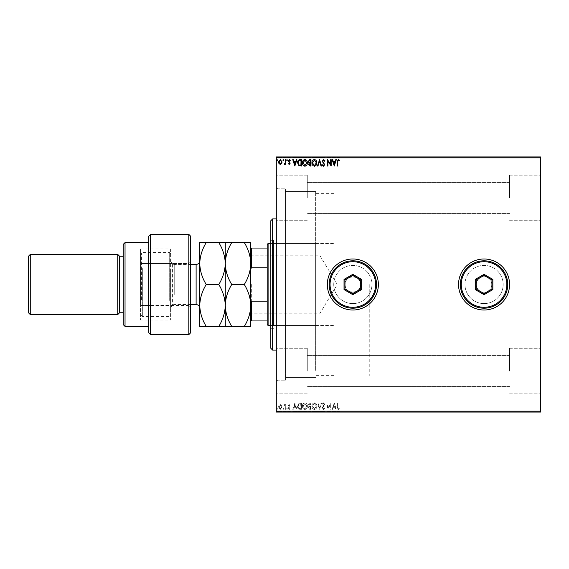 <?xml version="1.0" encoding="UTF-8"?>
<svg xmlns="http://www.w3.org/2000/svg" width="569" height="569" viewBox="0 0 569 569"><rect width="100%" height="100%" fill="white"/><g stroke="black" fill="none" stroke-linecap="round" stroke-linejoin="round"><path stroke-width="0.43" stroke-dasharray="2.85 2.13" d="M276.299 284.5L276.299 381.998L276.299 284.5M278.12 284.5L278.12 380.177L278.12 284.5M345.099 284.5A7.746 7.746 0 0 0 352.844 292.246A7.746 7.746 0 0 0 360.59 284.5A7.746 7.746 0 0 1 352.844 292.246A7.746 7.746 0 0 1 345.099 284.5C344.615 294.479 361.052 294.507 360.59 284.5C361.066 294.479 344.629 294.507 345.099 284.5C344.615 274.507 361.066 274.507 360.59 284.5C361.066 274.507 344.615 274.507 345.099 284.5A7.746 7.746 0 0 1 352.844 276.754A7.746 7.746 0 0 1 360.59 284.5A7.746 7.746 0 0 0 352.844 276.754A7.746 7.746 0 0 0 345.099 284.5M333.74 284.5A19.097 19.097 0 0 0 352.844 303.597A19.097 19.097 0 0 0 371.941 284.5A19.097 19.097 0 0 1 352.844 303.597A19.097 19.097 0 0 1 333.74 284.5A19.097 19.097 0 0 0 352.844 303.597A19.097 19.097 0 0 0 371.941 284.5A19.097 19.097 0 0 1 352.844 303.597A19.097 19.097 0 0 1 333.74 284.5A19.097 19.097 0 0 1 352.844 265.403A19.097 19.097 0 0 1 371.941 284.5A19.097 19.097 0 0 0 352.844 265.403A19.097 19.097 0 0 0 333.74 284.5A19.097 19.097 0 0 1 352.844 265.403A19.097 19.097 0 0 1 371.941 284.5A19.097 19.097 0 0 0 352.844 265.403A19.097 19.097 0 0 0 333.74 284.5M464.958 284.5A19.097 19.097 0 0 0 484.055 303.597A19.097 19.097 0 0 0 503.152 284.5A19.097 19.097 0 0 1 484.055 303.597A19.097 19.097 0 0 1 464.958 284.5A19.097 19.097 0 0 0 484.055 303.597A19.097 19.097 0 0 0 503.152 284.5A19.097 19.097 0 0 1 484.055 303.597A19.097 19.097 0 0 1 464.958 284.5A19.097 19.097 0 0 1 484.055 265.403A19.097 19.097 0 0 1 503.152 284.5A19.097 19.097 0 0 0 484.055 265.403A19.097 19.097 0 0 0 464.958 284.5A19.097 19.097 0 0 1 484.055 265.403A19.097 19.097 0 0 1 503.152 284.5A19.097 19.097 0 0 0 484.055 265.403A19.097 19.097 0 0 0 464.958 284.5M458.543 284.5A25.513 25.513 0 0 0 484.055 310.013A25.513 25.513 0 0 0 509.568 284.5A25.513 25.513 0 0 1 484.055 310.013A25.513 25.513 0 0 1 458.543 284.5A25.513 25.513 0 0 1 484.055 258.987A25.513 25.513 0 0 1 509.568 284.5A25.513 25.513 0 0 1 484.055 310.013A25.513 25.513 0 0 1 458.543 284.5A25.513 25.513 0 0 1 484.055 258.987A25.513 25.513 0 0 1 509.568 284.5A25.513 25.513 0 0 0 484.055 258.987A25.513 25.513 0 0 0 458.543 284.5M327.324 284.5A25.513 25.513 0 0 0 352.844 310.013A25.513 25.513 0 0 0 378.357 284.5A25.513 25.513 0 0 1 352.844 310.013A25.513 25.513 0 0 1 327.324 284.5A25.513 25.513 0 0 1 352.844 258.987A25.513 25.513 0 0 1 378.357 284.5A25.513 25.513 0 0 1 352.844 310.013A25.513 25.513 0 0 1 327.324 284.5A25.513 25.513 0 0 1 352.844 258.987A25.513 25.513 0 0 1 378.357 284.5A25.513 25.513 0 0 0 352.844 258.987A25.513 25.513 0 0 0 327.324 284.5M491.801 284.5A7.746 7.746 0 0 1 484.055 292.246A7.746 7.746 0 0 1 476.31 284.5A7.746 7.746 0 0 0 484.055 292.246A7.746 7.746 0 0 0 491.801 284.5A7.746 7.746 0 0 0 484.055 276.754A7.746 7.746 0 0 0 476.31 284.5A7.746 7.746 0 0 1 484.055 276.754A7.746 7.746 0 0 1 491.801 284.5M540.55 197.934L540.55 175.152L540.55 197.934M509.568 197.934L509.568 175.152L509.568 197.934M540.55 371.066L540.55 348.285L540.55 371.066M509.568 371.066L509.568 348.285L509.568 371.066M276.299 197.934L276.299 175.152L276.299 197.934M307.281 197.934L307.281 175.152L307.281 197.934M276.299 371.066L276.299 348.285L276.299 371.066M307.281 371.066L307.281 348.285L307.281 371.066M315.66 284.5L315.66 191.554L315.66 284.5M369.245 284.5L369.245 375.618L369.245 284.5M285.41 284.5L285.41 380.177L285.41 284.5M278.504 411.707L282.103 411.707L278.504 412.07L282.103 412.07L278.995 412.07L281.612 412.07L281.627 411.707L280.304 412.07L278.504 411.707L278.504 412.07M285.866 412.07L284.151 412.07L285.866 411.707L285.866 412.07M289.265 412.07L290.368 412.07L288.81 412.07L290.204 412.07L289.265 411.707L288.319 411.707L288.611 412.07M300.005 412.07L297.559 412.07L300.005 412.07L300.005 411.707L301.485 412.07L301.485 411.707L299.002 411.707L299.002 412.07M310.973 412.07L308.192 412.07L310.973 412.07L310.973 411.707L310.973 412.07M319.558 412.07L317.431 412.07L319.558 412.07L319.558 411.707L321.606 411.707L321.606 412.07M331.066 411.707L327.488 411.707L330.681 411.707L330.681 412.07L327.488 412.07L331.172 411.707L331.066 412.07M337.63 412.07L339.508 412.07L337.63 412.07L337.63 411.707L337.63 412.07M540.55 411.159L276.299 411.159L276.299 412.07L540.55 412.07L540.55 156.93L276.299 156.93L276.299 157.841L540.55 157.841M334.28 412.07L332.154 412.07L336.322 412.07L334.28 412.07L334.28 411.707L334.195 412.07M323.605 412.07L325.034 412.07L322.26 412.07L323.605 411.707L325.034 412.07M316.862 412.07L311.954 412.07L316.862 412.07L316.862 411.707L314.437 411.707L314.437 412.07M307.374 412.07L302.466 412.07L307.374 412.07L307.374 411.707L304.948 411.707L304.948 412.07M294.863 412.07L292.736 412.07L296.904 412.07L294.863 412.07L294.863 411.707L294.778 412.07M287.423 412.07L286.605 412.07L287.423 411.707L286.605 412.07M283.661 412.07L282.843 412.07L283.661 411.707L282.843 412.07M277.523 412.07L276.705 412.07L277.523 411.707L276.705 412.07M278.504 157.293L282.103 157.293L278.504 156.93L282.103 156.93L278.995 156.93L281.612 156.93L281.627 157.293L280.304 156.93L278.504 157.293L278.504 156.93M285.866 156.93L284.151 156.93L285.866 157.293L285.866 156.93M289.265 156.93L290.368 156.93L288.81 156.93L290.204 156.93L289.265 157.293L288.319 157.293L288.611 156.93M300.005 156.93L297.559 156.93L300.005 156.93L300.005 157.293L301.485 156.93L301.485 157.293L299.002 157.293L299.002 156.93M310.973 156.93L308.192 156.93L310.973 156.93L310.973 157.293L310.973 156.93M319.558 156.93L317.431 156.93L319.558 156.93L319.558 157.293L321.606 157.293L321.606 156.93M331.066 157.293L327.488 157.293L330.681 157.293L330.681 156.93L327.488 156.93L331.172 157.293L331.066 156.93M337.63 156.93L339.508 156.93L337.63 156.93L337.63 157.293L337.63 156.93M334.28 156.93L332.154 156.93L336.322 156.93L334.28 156.93L334.28 157.293L334.195 156.93M323.605 156.93L325.034 156.93L322.26 156.93L323.605 157.293L325.034 156.93M316.862 156.93L311.954 156.93L316.862 156.93L316.862 157.293L314.437 157.293L314.437 156.93M307.374 156.93L302.466 156.93L307.374 156.93L307.374 157.293L304.948 157.293L304.948 156.93M294.863 156.93L292.736 156.93L296.904 156.93L294.863 156.93L294.863 157.293L294.778 156.93M287.423 156.93L286.605 156.93L287.423 157.293L286.605 156.93M283.661 156.93L282.843 156.93L283.661 157.293L282.843 156.93M277.523 156.93L276.705 156.93L277.523 157.293L276.705 156.93M281.627 405.363L280.304 404.595L278.981 405.363L278.504 407.02L280.304 409.417L282.103 407.02L281.627 405.363L280.304 404.595L278.981 405.363L278.504 407.02L280.304 409.417L282.103 407.02L281.627 405.363M285.866 409.339L285.866 404.673L285.375 404.673L285.375 405.363L284.521 404.595L284.386 405.249L285.297 406.166L285.375 409.339L285.866 409.339L285.866 404.673L285.375 404.673L285.375 405.363L284.151 404.751L285.297 406.166L285.375 409.339L285.866 409.339M289.265 404.595L288.319 405.256L288.611 405.654L289.237 405.164L289.713 405.789L288.319 408.073L289.358 409.417L290.368 408.784L290.083 408.357L289.408 408.848L288.81 408.094L290.204 405.818L289.265 404.595L288.319 405.256L288.611 405.654L289.237 405.164L289.713 405.789L288.319 408.073L289.358 409.417L290.368 408.784L290.083 408.357L289.408 408.848L288.81 408.094L290.204 405.818L289.265 404.595M300.005 409.339L301.485 409.339L301.485 402.959L299.002 403.186L297.559 406.23C297.487 408.065 298.305 409.104 300.005 409.339L301.485 409.339L301.485 402.959L299.002 403.186L297.559 406.23C297.487 408.065 298.305 409.104 300.005 409.339M310.973 409.339L310.973 402.959L310.069 402.959L308.597 404.538L309.202 405.896L308.192 407.525L309.7 409.339L310.973 409.339L310.973 402.959L310.069 402.959L308.597 404.538L309.202 405.896L308.192 407.525L309.7 409.339L310.973 409.339M319.558 409.339L321.606 402.959L321.065 402.959L319.515 407.795L317.964 402.959L317.431 402.959L319.479 409.339L321.606 402.959L321.065 402.959L319.515 407.795L317.964 402.959L317.431 402.959L319.558 409.339M330.681 409.339L331.172 409.339L331.172 402.959L327.979 407.717L327.979 402.959L327.488 402.959L327.488 409.339L330.681 404.587L330.681 409.339L331.172 409.339L331.172 402.959L327.979 407.717L327.979 402.959L327.488 402.959L327.488 409.339L330.681 404.587L330.681 409.339M337.63 407.198L337.63 402.959L337.14 402.959L337.14 407.262L338.306 409.502L339.508 408.762L339.259 408.272L338.313 408.848L337.63 407.198L337.63 402.959L337.14 402.959L337.14 407.262L338.306 409.502L339.508 408.762L339.259 408.272L338.313 408.848L337.63 407.198M276.299 411.159L276.299 157.841M334.28 402.959L332.154 409.339L332.687 409.339L333.342 407.29L335.134 407.29L335.788 409.339L336.322 409.339L334.28 402.959L332.154 409.339L332.687 409.339L333.342 407.29L335.134 407.29L335.788 409.339L336.322 409.339L334.28 402.959M323.605 409.502L325.034 408.108L324.636 407.781L323.64 408.848L322.744 407.767L324.707 404.282L323.569 402.795L322.339 403.876L322.723 404.267L323.576 403.449L324.216 404.253L322.26 407.774L323.605 409.502L325.034 408.108L324.636 407.781L323.64 408.848L322.744 407.767L324.707 404.282L323.569 402.795L322.339 403.876L322.723 404.267L323.576 403.449L324.216 404.253L322.26 407.774L323.605 409.502M316.862 406.174C316.897 404.353 316.087 403.229 314.437 402.795C312.751 403.186 311.919 404.303 311.954 406.145C311.919 407.966 312.737 409.083 314.401 409.502C316.065 409.097 316.883 407.987 316.862 406.174C316.897 404.353 316.087 403.229 314.437 402.795C312.751 403.186 311.919 404.303 311.954 406.145C311.919 407.966 312.737 409.083 314.401 409.502C316.065 409.097 316.883 407.987 316.862 406.174M307.374 406.174C307.409 404.353 306.599 403.229 304.948 402.795C303.263 403.186 302.438 404.303 302.466 406.145C302.438 407.966 303.249 409.083 304.913 409.502C306.577 409.097 307.395 407.987 307.374 406.174C307.409 404.353 306.599 403.229 304.948 402.795C303.263 403.186 302.438 404.303 302.466 406.145C302.438 407.966 303.249 409.083 304.913 409.502C306.577 409.097 307.395 407.987 307.374 406.174M294.863 402.959L292.736 409.339L293.27 409.339L293.924 407.29L295.716 407.29L296.371 409.339L296.904 409.339L294.863 402.959L292.736 409.339L293.27 409.339L293.924 407.29L295.716 407.29L296.371 409.339L296.904 409.339L294.863 402.959M287.423 408.883L287.011 408.357L286.605 408.883L287.011 409.417L287.423 408.883L287.011 408.357L286.605 408.883L287.011 409.417L287.423 408.883M283.661 408.883L283.248 408.357L282.843 408.883L283.248 409.417L283.661 408.883L283.248 408.357L282.843 408.883L283.248 409.417L283.661 408.883M277.523 408.883L277.117 408.357L276.705 408.883L277.117 409.417L277.523 408.883L277.117 408.357L276.705 408.883L277.117 409.417L277.523 408.883M333.548 406.636L334.238 404.495L334.921 406.636L333.548 406.636L334.238 404.495L334.921 406.636L333.548 406.636M314.415 408.848L312.445 406.145L314.415 403.449L316.371 406.174L314.415 408.848L312.445 406.145L314.415 403.449L316.371 406.174L314.415 408.848M309.451 406.387L310.482 406.309L310.482 408.684L308.683 407.525L309.451 406.387L310.482 406.309L310.482 408.684L308.683 407.525L309.451 406.387M309.088 404.552L310.482 403.613L310.482 405.654L309.088 404.552L310.482 403.613L310.482 405.654L309.088 404.552M304.927 408.848L302.957 406.145L304.927 403.449L306.883 406.174L304.927 408.848L302.957 406.145L304.927 403.449L306.883 406.174L304.927 408.848M300.674 403.613L300.994 408.684L299.152 408.521L298.049 406.223L299.258 403.791L300.994 403.613L300.994 408.684L299.152 408.521L298.049 406.223L299.258 403.791L300.674 403.613M294.137 406.636L294.82 404.495L295.51 406.636L294.137 406.636L294.82 404.495L295.51 406.636L294.137 406.636M280.304 408.848L278.995 407.02L280.304 405.164L281.612 407.02L280.304 408.848L278.995 407.02L280.304 405.164L281.612 407.02L280.304 408.848M337.63 161.802L337.63 166.041L337.14 166.041L337.14 161.738L338.306 159.498L339.508 160.238L339.259 160.728L338.313 160.152L337.63 161.802M334.28 166.041L332.154 159.661L332.687 159.661L333.342 161.71L335.134 161.71L335.788 159.661L336.322 159.661L334.28 166.041M333.548 162.364L334.238 164.505L334.921 162.364L333.548 162.364M330.681 159.661L331.172 159.661L331.172 166.041L327.979 161.283L327.979 166.041L327.488 166.041L327.488 159.661L330.681 164.413L330.681 159.661M323.605 159.498L325.034 160.892L324.636 161.219L323.64 160.152L322.744 161.233L324.707 164.718L323.569 166.205L322.339 165.124L322.723 164.733L323.576 165.551L324.216 164.747L322.26 161.226L323.605 159.498M319.558 159.661L321.606 166.041L321.065 166.041L319.515 161.205L317.964 166.041L317.431 166.041L319.558 159.661M316.862 162.826C316.897 164.647 316.087 165.771 314.437 166.205C312.751 165.814 311.919 164.697 311.954 162.855C311.919 161.034 312.737 159.917 314.401 159.498C316.065 159.903 316.883 161.013 316.862 162.826M314.415 160.152L312.445 162.855L314.415 165.551L316.371 162.826L314.415 160.152M310.973 159.661L310.973 166.041L310.069 166.041L308.597 164.462L309.202 163.104L308.192 161.475L309.7 159.661L310.973 159.661M309.451 162.613L310.482 162.691L310.482 160.316L308.683 161.475L309.451 162.613M309.088 164.448L310.482 165.387L310.482 163.346L309.088 164.448M307.374 162.826C307.409 164.647 306.599 165.771 304.948 166.205C303.263 165.814 302.438 164.697 302.466 162.855C302.438 161.034 303.249 159.917 304.913 159.498C306.577 159.903 307.395 161.013 307.374 162.826M304.927 160.152L302.957 162.855L304.927 165.551L306.883 162.826L304.927 160.152M300.005 159.661L301.485 159.661L301.485 166.041L299.002 165.814L297.559 162.77C297.487 160.935 298.305 159.896 300.005 159.661M300.674 165.387L300.994 160.316L299.152 160.479L298.049 162.777L299.258 165.209L300.674 165.387M294.863 166.041L292.736 159.661L293.27 159.661L293.924 161.71L295.716 161.71L296.371 159.661L296.904 159.661L294.863 166.041M294.137 162.364L294.82 164.505L295.51 162.364L294.137 162.364M289.265 164.405L288.319 163.744L288.611 163.346L289.237 163.836L289.713 163.211L288.319 160.927L289.358 159.583L290.368 160.216L290.083 160.643L289.408 160.152L288.81 160.906L290.204 163.182L289.265 164.405M287.423 160.117L287.011 160.643L286.605 160.117L287.011 159.583L287.423 160.117M285.866 159.661L285.866 164.327L285.375 164.327L285.375 163.637L284.521 164.405L284.386 163.751L285.297 162.834L285.375 159.661L285.866 159.661M283.661 160.117L283.248 160.643L282.843 160.117L283.248 159.583L283.661 160.117M281.627 163.637L280.304 164.405L278.981 163.637L278.504 161.98L280.304 159.583L282.103 161.98L281.627 163.637M280.304 160.152L278.995 161.98L280.304 163.836L281.612 161.98L280.304 160.152M277.523 160.117L277.117 160.643L276.705 160.117L277.117 159.583L277.523 160.117M337.14 157.293L338.306 157.293L337.14 156.93M339.508 157.293L338.306 156.93L338.313 157.293L339.508 156.93M339.259 157.293L339.259 156.93M338.633 157.293L338.633 156.93M334.195 157.293L332.154 157.293L332.154 156.93M332.154 157.293L332.687 156.93M332.687 157.293L333.342 156.93M333.342 157.293L335.134 156.93M335.134 157.293L335.788 156.93M335.788 157.293L336.322 156.93M336.322 157.293L334.28 157.293M333.548 157.293L334.921 157.293L333.548 156.93M334.238 157.293L334.238 156.93M334.921 157.293L334.921 156.93M327.979 157.293L327.979 156.93L327.979 157.293M327.488 157.293L327.488 156.93L327.488 157.293M327.602 157.293L327.602 156.93M325.034 157.293L324.636 156.93M324.636 157.293L323.64 156.93M323.64 157.293L322.744 156.93L322.723 157.293L322.908 156.93M322.908 157.293L324.458 156.93M324.458 157.293L324.707 156.93M324.707 157.293L323.569 156.93L322.339 157.293L322.339 156.93M322.339 157.293L324.216 157.293L324.216 156.93M324.216 157.293L323.925 156.93M323.925 157.293L323.32 156.93M323.32 157.293L322.26 156.93M322.26 157.293L323.605 157.293M321.606 157.293L321.065 156.93M321.065 157.293L319.515 156.93M319.515 157.293L317.964 156.93M317.964 157.293L317.431 156.93M317.431 157.293L319.479 157.293L319.479 156.93M314.437 157.293L311.954 157.293L311.954 156.93M311.954 157.293L314.401 157.293L314.401 156.93L316.371 156.93L314.415 156.93L314.415 157.293L316.862 157.293M314.415 157.293L312.445 157.293L316.371 157.293L314.415 157.293L314.415 156.93M312.445 157.293L312.445 156.93M316.371 157.293L316.371 156.93M308.597 157.293L310.973 157.293L308.597 157.293L308.597 156.93M309.202 157.293L309.202 156.93M308.192 157.293L308.192 156.93M309.7 157.293L309.7 156.93M309.451 157.293L310.482 157.293L308.683 157.293L310.482 156.93L309.451 156.93M309.088 157.293L310.482 157.293L309.088 156.93M309.97 157.293L309.97 156.93M310.482 157.293L310.482 156.93L310.482 157.293M310.233 157.293L310.233 156.93L310.233 157.293M308.683 157.293L308.683 156.93M309.92 157.293L309.92 156.93M304.948 157.293L302.466 157.293L302.466 156.93M302.466 157.293L304.913 157.293L304.913 156.93L306.883 156.93L304.927 156.93L304.927 157.293L307.374 157.293M304.927 157.293L302.957 157.293L306.883 157.293L304.927 157.293L304.927 156.93M302.957 157.293L302.957 156.93M306.883 157.293L306.883 156.93M299.002 157.293L297.559 156.93M297.559 157.293L300.005 157.293M300.674 157.293L298.049 157.293L300.674 157.293L300.994 156.93L298.049 156.93L300.674 156.93M300.994 157.293L300.994 156.93L300.994 157.293M299.258 157.293L299.258 156.93M298.049 157.293L298.049 156.93M299.152 157.293L299.152 156.93M294.778 157.293L292.736 157.293L292.736 156.93M292.736 157.293L293.27 156.93M293.27 157.293L293.924 156.93M293.924 157.293L295.716 156.93M295.716 157.293L296.371 156.93M296.371 157.293L296.904 156.93M296.904 157.293L294.863 157.293M294.137 157.293L295.51 157.293L294.137 156.93M294.82 157.293L294.82 156.93M295.51 157.293L295.51 156.93M288.611 157.293L289.237 156.93M289.237 157.293L289.713 156.93M289.713 157.293L289.593 156.93M289.593 157.293L288.483 156.93M288.483 157.293L289.358 156.93M289.358 157.293L290.368 156.93M290.368 157.293L290.083 156.93M290.083 157.293L289.408 156.93M289.408 157.293L288.81 156.93M288.81 157.293L288.924 156.93M288.924 157.293L289.45 156.93M289.45 157.293L290.041 156.93M290.041 157.293L290.204 156.93M290.204 157.293L289.265 157.293M286.605 157.293L287.423 157.293M284.521 157.293L285.866 157.293L284.521 156.93M284.151 157.293L284.151 156.93M284.386 157.293L284.386 156.93M284.607 157.293L284.607 156.93M285.297 157.293L285.297 156.93M285.375 157.293L285.375 156.93M282.843 157.293L283.661 157.293M282.103 157.293L282.103 156.93M280.304 157.293L278.995 157.293L281.612 157.293L280.304 156.93L280.304 157.293M276.705 157.293L277.523 157.293M337.14 411.707L338.306 411.707L337.14 412.07M339.508 411.707L338.306 412.07L338.313 411.707L339.508 412.07M339.259 411.707L339.259 412.07M338.633 411.707L338.633 412.07M334.195 411.707L332.154 411.707L332.154 412.07M332.154 411.707L332.687 412.07M332.687 411.707L333.342 412.07M333.342 411.707L335.134 412.07M335.134 411.707L335.788 412.07M335.788 411.707L336.322 412.07M336.322 411.707L334.28 411.707M333.548 411.707L334.921 411.707L333.548 412.07M334.238 411.707L334.238 412.07M334.921 411.707L334.921 412.07M327.979 411.707L327.979 412.07L327.979 411.707M327.488 411.707L327.488 412.07L327.488 411.707M327.602 411.707L327.602 412.07M325.034 411.707L324.636 412.07M324.636 411.707L323.64 412.07M323.64 411.707L322.744 412.07L322.723 411.707L322.908 412.07M322.908 411.707L324.458 412.07M324.458 411.707L324.707 412.07M324.707 411.707L323.569 412.07L322.339 411.707L322.339 412.07M322.339 411.707L324.216 411.707L324.216 412.07M324.216 411.707L323.925 412.07M323.925 411.707L323.32 412.07M323.32 411.707L322.26 412.07M322.26 411.707L323.605 411.707M321.606 411.707L321.065 412.07M321.065 411.707L319.515 412.07M319.515 411.707L317.964 412.07M317.964 411.707L317.431 412.07M317.431 411.707L319.479 411.707L319.479 412.07M314.437 411.707L311.954 411.707L311.954 412.07M311.954 411.707L314.401 411.707L314.401 412.07L316.371 412.07L314.415 412.07L314.415 411.707L316.862 411.707M314.415 411.707L312.445 411.707L316.371 411.707L314.415 411.707L314.415 412.07M312.445 411.707L312.445 412.07M316.371 411.707L316.371 412.07M308.597 411.707L310.973 411.707L308.597 411.707L308.597 412.07M309.202 411.707L309.202 412.07M308.192 411.707L308.192 412.07M309.7 411.707L309.7 412.07M309.451 411.707L310.482 411.707L308.683 411.707L310.482 412.07L309.451 412.07M309.088 411.707L310.482 411.707L309.088 412.07M309.97 411.707L309.97 412.07M310.482 411.707L310.482 412.07L310.482 411.707M310.233 411.707L310.233 412.07L310.233 411.707M308.683 411.707L308.683 412.07M309.92 411.707L309.92 412.07M304.948 411.707L302.466 411.707L302.466 412.07M302.466 411.707L304.913 411.707L304.913 412.07L306.883 412.07L304.927 412.07L304.927 411.707L307.374 411.707M304.927 411.707L302.957 411.707L306.883 411.707L304.927 411.707L304.927 412.07M302.957 411.707L302.957 412.07M306.883 411.707L306.883 412.07M299.002 411.707L297.559 412.07M297.559 411.707L300.005 411.707M300.674 411.707L298.049 411.707L300.674 411.707L300.994 412.07L298.049 412.07L300.674 412.07M300.994 411.707L300.994 412.07L300.994 411.707M299.258 411.707L299.258 412.07M298.049 411.707L298.049 412.07M299.152 411.707L299.152 412.07M294.778 411.707L292.736 411.707L292.736 412.07M292.736 411.707L293.27 412.07M293.27 411.707L293.924 412.07M293.924 411.707L295.716 412.07M295.716 411.707L296.371 412.07M296.371 411.707L296.904 412.07M296.904 411.707L294.863 411.707M294.137 411.707L295.51 411.707L294.137 412.07M294.82 411.707L294.82 412.07M295.51 411.707L295.51 412.07M288.611 411.707L289.237 412.07M289.237 411.707L289.713 412.07M289.713 411.707L289.593 412.07M289.593 411.707L288.483 412.07M288.483 411.707L289.358 412.07M289.358 411.707L290.368 412.07M290.368 411.707L290.083 412.07M290.083 411.707L289.408 412.07M289.408 411.707L288.81 412.07M288.81 411.707L288.924 412.07M288.924 411.707L289.45 412.07M289.45 411.707L290.041 412.07M290.041 411.707L290.204 412.07M290.204 411.707L289.265 411.707M286.605 411.707L287.423 411.707M284.521 411.707L285.866 411.707L284.521 412.07M284.151 411.707L284.151 412.07M284.386 411.707L284.386 412.07M284.607 411.707L284.607 412.07M285.297 411.707L285.297 412.07M285.375 411.707L285.375 412.07M282.843 411.707L283.661 411.707M282.103 411.707L282.103 412.07M280.304 411.707L278.995 411.707L281.612 411.707L280.304 412.07L280.304 411.707M276.705 411.707L277.523 411.707M270.83 220.715L270.83 348.285M272.658 350.106L272.658 218.894M273.568 322.395L273.568 243.496L273.568 322.395M315.66 322.395L315.66 243.496L315.66 322.395M273.568 325.347L273.568 240.303L273.568 325.347M270.83 243.653L270.83 328.697L270.83 243.653M315.66 370.398L315.66 191.554L315.66 370.398M285.41 370.398L285.41 191.554L285.41 370.398M285.41 372.93L285.41 188.823L285.41 372.93M276.299 372.93L276.299 188.823L276.299 372.93M276.299 223.866L276.299 350.106L276.299 223.866M250.787 284.5L250.787 313.747L250.787 284.5M251.334 284.5L251.334 313.206L251.334 284.5M320.034 284.5L320.034 313.206L320.034 284.5M268.099 325.504L268.099 243.496M267.188 244.407L267.188 324.593M333.889 284.5L333.889 193.382L333.889 284.5M250.787 299.842L250.787 269.158L250.787 320.952L251.334 320.952L251.334 301.2L250.787 299.842L250.787 320.952M267.188 248.048L250.787 248.048L250.787 269.158L251.334 267.8L251.334 248.048M267.188 301.2L251.334 301.2M267.188 267.8L251.334 267.8M267.188 320.952L251.334 320.952M250.787 269.158L250.787 248.048M190.643 332.794L190.643 236.206M150.55 334.615L150.55 305.461L188.823 305.461L188.823 334.615M188.823 305.461L190.643 307.281L188.823 305.461L172.421 305.461L172.421 263.539L188.823 263.539L188.823 305.461M172.421 263.539L170.6 261.719L172.421 263.539L140.529 263.539L188.823 263.539L190.643 261.719L188.823 263.539L188.823 234.385M170.6 248.966L170.6 307.281L172.421 305.461L140.529 305.461L140.529 248.966L170.6 248.966L170.6 320.034L170.6 307.281L172.421 305.461M123.217 244.407L123.217 324.593M125.038 326.414L125.038 242.586M119.568 256.249L119.568 312.751M117.747 254.428L117.747 314.572M28.45 256.249L28.45 312.751M30.271 314.572L30.271 254.428M140.529 248.966L140.529 320.034L140.529 305.461L148.729 305.461L148.729 326.414L148.729 236.206M150.55 263.539L150.55 234.385M150.55 305.461L148.729 305.461L148.729 332.794M123.217 284.5L123.217 312.751L123.217 284.5M170.6 269.009L170.6 315.482L170.6 269.009M169.69 300.446L169.69 252.608L169.69 300.446M141.439 299.991L141.439 253.518L141.439 299.991M142.35 268.554L142.35 316.392L142.35 268.554M199.755 296.342L199.755 260.808L199.755 296.342M170.6 272.658L170.6 308.192L170.6 272.658M244.3 242.586L250.787 242.586L250.787 263.539C250.524 256.128 248.361 249.144 244.3 242.586L231.754 242.586C227.692 249.165 225.53 256.15 225.274 263.539C225.53 270.951 227.692 277.942 231.754 284.5L244.3 284.5C248.369 277.921 250.531 270.936 250.787 263.539L250.787 305.461C250.538 298.099 248.376 291.108 244.3 284.5M225.274 242.586L225.274 263.539C225.011 256.128 222.849 249.144 218.788 242.586L231.754 242.586M244.3 326.414C248.354 319.892 250.516 312.907 250.787 305.461L250.787 326.414L218.788 326.414C222.842 319.892 225.004 312.907 225.274 305.461C225.523 312.822 227.678 319.806 231.754 326.414M231.754 284.5C227.7 291.022 225.544 298.014 225.274 305.461L225.274 326.414M225.274 263.539L225.274 305.461C225.025 298.099 222.863 291.108 218.788 284.5C222.849 277.921 225.011 270.936 225.274 263.539M206.241 326.414C202.166 319.806 200.004 312.822 199.755 305.461C200.025 298.014 202.187 291.022 206.241 284.5C202.18 277.942 200.018 270.958 199.755 263.539C200.018 256.15 202.18 249.165 206.241 242.586L199.755 242.586L199.755 326.414L218.788 326.414M206.241 284.5L218.788 284.5M206.241 242.586L218.788 242.586M376.536 284.5A23.692 23.692 0 0 0 352.844 260.808A23.692 23.692 0 0 0 329.152 284.5A23.692 23.692 0 0 0 352.844 308.192A23.692 23.692 0 0 0 376.536 284.5M360.739 279.941L352.844 275.382L344.942 279.941L344.942 289.059L352.844 293.618L360.739 289.059L360.739 279.941M507.747 284.5A23.692 23.692 0 0 0 484.055 260.808A23.692 23.692 0 0 0 460.364 284.5A23.692 23.692 0 0 0 484.055 308.192A23.692 23.692 0 0 0 507.747 284.5M491.95 279.941L484.055 275.382L476.161 279.941L476.161 289.059L484.055 293.618L491.95 289.059L491.95 279.941M323.718 157.293L323.718 156.93M310.069 157.293L310.069 156.93M300.517 157.293L300.517 156.93M300.468 157.293L300.468 156.93M289.102 157.293L289.102 156.93M323.718 411.707L323.718 412.07M310.069 411.707L310.069 412.07M300.517 411.707L300.517 412.07M300.468 411.707L300.468 412.07M289.102 411.707L289.102 412.07M196.113 264.45L196.113 304.55M174.242 294.522L174.242 264.45L174.242 294.522M276.299 380.177L285.41 380.177L278.12 380.177L276.299 381.998M509.568 220.715L540.55 220.715L509.568 220.715M509.568 393.848L540.55 393.848L509.568 393.848M307.281 220.715L276.299 220.715L307.281 220.715M307.281 393.848L276.299 393.848L307.281 393.848M333.889 375.618L315.66 375.618M315.66 377.446L285.41 377.446L315.66 377.446M509.568 386.557L307.281 386.557L509.568 386.557M509.568 213.425L307.281 213.425L509.568 213.425M509.568 182.443L307.281 182.443L509.568 182.443M509.568 355.575L307.281 355.575L509.568 355.575M276.299 188.823L285.41 188.823L278.12 188.823L276.299 187.002M315.66 191.554L285.41 191.554L315.66 191.554M333.889 193.382L315.66 193.382M307.281 348.285L276.299 348.285L307.281 348.285M307.281 175.152L276.299 175.152L307.281 175.152M509.568 348.285L540.55 348.285L509.568 348.285M509.568 175.152L540.55 175.152L509.568 175.152M315.66 325.504L273.568 325.504M270.83 328.697L273.568 328.697M270.83 240.303L273.568 240.303M315.66 243.496L273.568 243.496M250.787 255.253L251.334 255.794L320.034 255.794L337.282 284.5L320.034 313.206L251.334 313.206L250.787 313.747M270.83 243.496L333.889 243.496M270.83 325.504L333.889 325.504M140.529 320.034L170.6 320.034M170.6 253.518L169.69 252.608L142.35 252.608L141.439 253.518M190.643 304.55L174.242 304.55C172.03 304.764 170.814 305.98 170.6 308.192M170.6 260.808C170.814 263.02 172.03 264.236 174.242 264.45L190.643 264.45M141.439 315.482L142.35 316.392L169.69 316.392L170.6 315.482"/><path stroke-width="0.85" d="M458.543 284.5A25.513 25.513 0 0 0 484.055 310.013A25.513 25.513 0 0 0 509.568 284.5A25.513 25.513 0 0 0 484.055 258.987A25.513 25.513 0 0 0 458.543 284.5M327.324 284.5A25.513 25.513 0 0 0 352.844 310.013A25.513 25.513 0 0 0 378.357 284.5A25.513 25.513 0 0 0 352.844 258.987A25.513 25.513 0 0 0 327.324 284.5M540.55 412.07L276.299 412.07L276.299 411.159L540.55 411.159L540.55 412.07M540.55 157.841L276.299 157.841L276.299 156.93L540.55 156.93L540.55 411.159M281.627 163.637L280.304 164.405L278.981 163.637L278.504 161.98L280.304 159.583L282.103 161.98L281.627 163.637M285.866 159.661L285.866 164.327L285.375 164.327L285.375 163.637L284.521 164.405L284.386 163.751L285.297 162.834L285.375 159.661L285.866 159.661M289.265 164.405L288.319 163.744L288.611 163.346L289.237 163.836L289.713 163.211L288.319 160.927L289.358 159.583L290.368 160.216L290.083 160.643L289.408 160.152L288.81 160.906L290.204 163.182L289.265 164.405M300.005 159.661L301.485 159.661L301.485 166.041L299.002 165.814L297.559 162.77C297.487 160.935 298.305 159.896 300.005 159.661M310.973 159.661L310.973 166.041L310.069 166.041L308.597 164.462L309.202 163.104L308.192 161.475L309.7 159.661L310.973 159.661M319.558 159.661L321.606 166.041L321.065 166.041L319.515 161.205L317.964 166.041L317.431 166.041L319.558 159.661M330.681 159.661L331.172 159.661L331.172 166.041L327.979 161.283L327.979 166.041L327.488 166.041L327.488 159.661L330.681 164.413L330.681 159.661M337.63 161.802L337.63 166.041L337.14 166.041L337.14 161.738L338.306 159.498L339.508 160.238L339.259 160.728L338.313 160.152L337.63 161.802M276.299 157.841L276.299 411.159M334.28 166.041L332.154 159.661L332.687 159.661L333.342 161.71L335.134 161.71L335.788 159.661L336.322 159.661L334.28 166.041M323.605 159.498L325.034 160.892L324.636 161.219L323.64 160.152L322.744 161.233L324.707 164.718L323.569 166.205L322.339 165.124L322.723 164.733L323.576 165.551L324.216 164.747L322.26 161.226L323.605 159.498M316.862 162.826C316.897 164.647 316.087 165.771 314.437 166.205C312.751 165.814 311.919 164.697 311.954 162.855C311.919 161.034 312.737 159.917 314.401 159.498C316.065 159.903 316.883 161.013 316.862 162.826M307.374 162.826C307.409 164.647 306.599 165.771 304.948 166.205C303.263 165.814 302.438 164.697 302.466 162.855C302.438 161.034 303.249 159.917 304.913 159.498C306.577 159.903 307.395 161.013 307.374 162.826M294.863 166.041L292.736 159.661L293.27 159.661L293.924 161.71L295.716 161.71L296.371 159.661L296.904 159.661L294.863 166.041M287.423 160.117L287.011 160.643L286.605 160.117L287.011 159.583L287.423 160.117M283.661 160.117L283.248 160.643L282.843 160.117L283.248 159.583L283.661 160.117M277.523 160.117L277.117 160.643L276.705 160.117L277.117 159.583L277.523 160.117M333.548 162.364L334.238 164.505L334.921 162.364L333.548 162.364M312.445 162.855L314.415 165.551L316.371 162.826L314.415 160.152L312.445 162.855M309.97 165.387L310.482 165.387L310.482 163.346L309.088 164.448L309.97 165.387M310.233 162.691L310.482 160.316L309.92 160.316L308.683 161.475L309.451 162.613L310.233 162.691M302.957 162.855L304.927 165.551L306.883 162.826L304.927 160.152L302.957 162.855M300.994 165.387L300.994 160.316L299.152 160.479L298.049 162.777L299.258 165.209L300.994 165.387M294.137 162.364L294.82 164.505L295.51 162.364L294.137 162.364M278.995 161.98L280.304 163.836L281.612 161.98L280.304 160.152L278.995 161.98M272.658 350.106L270.83 348.285L270.83 220.715L272.658 218.894L272.658 350.106L276.299 350.106M268.099 325.504L267.188 324.593L267.188 244.407L268.099 243.496L268.099 325.504L270.83 325.504M267.188 267.8L251.334 267.8L250.787 269.158M250.787 299.842L251.334 301.2L251.334 320.952L250.787 320.952M267.188 301.2L251.334 301.2M250.787 248.048L251.334 248.048L251.334 267.8M267.188 248.048L251.334 248.048M267.188 320.952L251.334 320.952M188.823 234.385L190.643 236.206L190.643 332.794L188.823 334.615L188.823 234.385L150.55 234.385L150.55 334.615L188.823 334.615M125.038 326.414L123.217 324.593L123.217 244.407L125.038 242.586L125.038 326.414L148.729 326.414M123.217 312.751L119.568 312.751L119.568 256.249L117.747 254.428L117.747 314.572L30.271 314.572L30.271 254.428L117.747 254.428M30.271 314.572L28.45 312.751L28.45 256.249L30.271 254.428M150.55 334.615L148.729 332.794L148.729 236.206L150.55 234.385M206.241 242.586C202.166 249.194 200.004 256.178 199.755 263.539C200.025 270.986 202.187 277.978 206.241 284.5C202.18 291.058 200.018 298.042 199.755 305.461C200.018 312.85 202.18 319.835 206.241 326.414L199.755 326.414L199.755 242.586L218.788 242.586C222.842 249.108 225.004 256.093 225.274 263.539C225.523 256.178 227.678 249.194 231.754 242.586L244.3 242.586C248.354 249.108 250.516 256.093 250.787 263.539C250.538 270.901 248.376 277.892 244.3 284.5C248.369 291.079 250.531 298.064 250.787 305.461C250.524 312.872 248.361 319.856 244.3 326.414L250.787 326.414L250.787 242.586L244.3 242.586M225.274 326.414L225.274 305.461C225.011 312.872 222.849 319.856 218.788 326.414L231.754 326.414C227.692 319.835 225.53 312.85 225.274 305.461C225.53 298.049 227.692 291.058 231.754 284.5C227.7 277.978 225.544 270.986 225.274 263.539L225.274 242.586L218.788 242.586M231.754 284.5L244.3 284.5M231.754 242.586L225.274 242.586M231.754 326.414L244.3 326.414M225.274 305.461L225.274 263.539C225.025 270.901 222.863 277.892 218.788 284.5C222.849 291.079 225.011 298.064 225.274 305.461M206.241 284.5L218.788 284.5M206.241 326.414L218.788 326.414M375.618 284.5A22.781 22.781 0 0 0 352.844 261.719A22.781 22.781 0 0 0 330.063 284.5A22.781 22.781 0 0 0 352.844 307.281A22.781 22.781 0 0 0 375.618 284.5M329.152 284.5A23.692 23.692 0 0 1 352.844 260.808A23.692 23.692 0 0 1 376.536 284.5A23.692 23.692 0 0 1 352.844 308.192A23.692 23.692 0 0 1 329.152 284.5M344.032 289.585L344.032 279.415L352.844 274.329L361.649 279.415L361.649 289.585L352.844 294.671L344.032 289.585L344.942 289.059L352.844 293.618L360.739 289.059L360.739 279.941L352.844 275.382L344.942 279.941L344.942 289.059M352.844 294.671L352.844 293.618M360.739 289.059L361.649 289.585M360.739 279.941L361.649 279.415M352.844 275.382L352.844 274.329M344.032 279.415L344.942 279.941M506.837 284.5A22.781 22.781 0 0 0 484.055 261.719A22.781 22.781 0 0 0 461.274 284.5A22.781 22.781 0 0 0 484.055 307.281A22.781 22.781 0 0 0 506.837 284.5M460.364 284.5A23.692 23.692 0 0 1 484.055 260.808A23.692 23.692 0 0 1 507.747 284.5A23.692 23.692 0 0 1 484.055 308.192A23.692 23.692 0 0 1 460.364 284.5M475.25 289.585L475.25 279.415L484.055 274.329L492.861 279.415L492.861 289.585L484.055 294.671L475.25 289.585L476.161 289.059L484.055 293.618L491.95 289.059L491.95 279.941L484.055 275.382L476.161 279.941L476.161 289.059M484.055 294.671L484.055 293.618M491.95 289.059L492.861 289.585M491.95 279.941L492.861 279.415M484.055 275.382L484.055 274.329M475.25 279.415L476.161 279.941M190.643 304.55L196.113 304.55L196.113 264.45C198.325 264.236 199.541 263.02 199.755 260.808M272.658 218.894L276.299 218.894M268.099 243.496L270.83 243.496M119.568 256.249L123.217 256.249M125.038 242.586L148.729 242.586M119.568 312.751L117.747 314.572M196.113 304.55C198.325 304.764 199.541 305.98 199.755 308.192M190.643 264.45L196.113 264.45"/></g></svg>
